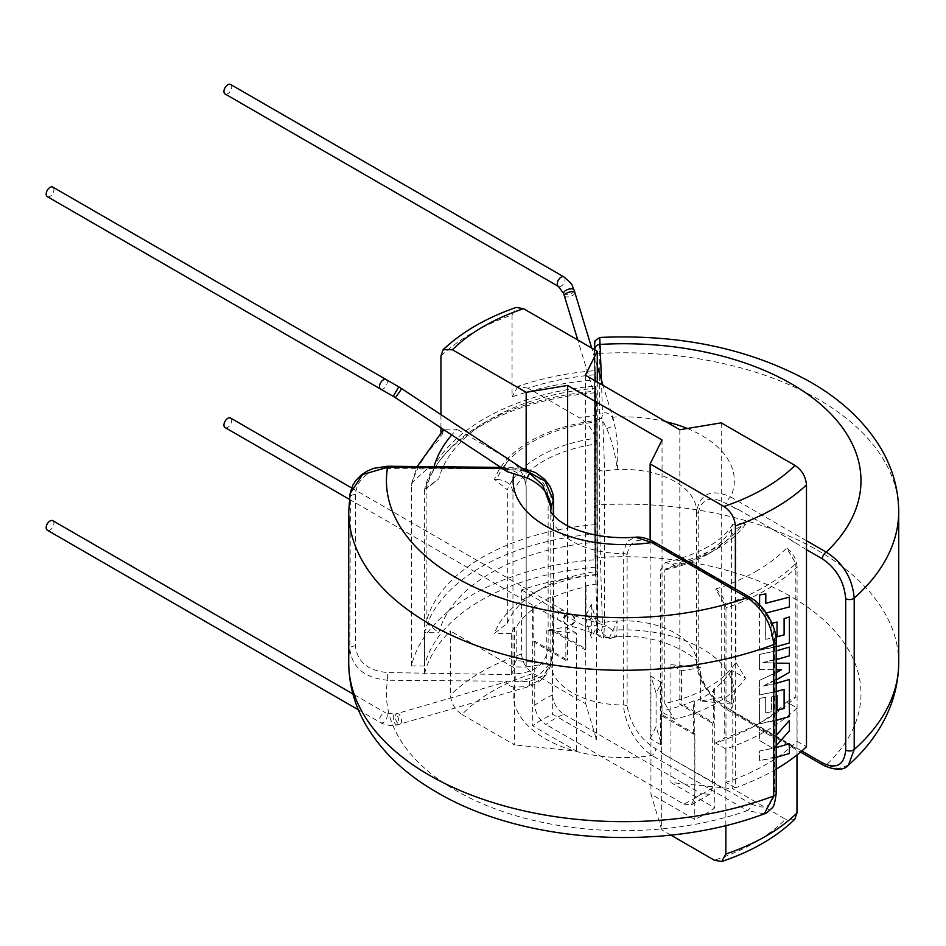 <?xml version="1.0" encoding="UTF-8"?>
<svg xmlns="http://www.w3.org/2000/svg" width="946" height="946" viewBox="0 0 946 946"><rect width="100%" height="100%" fill="white"/><g stroke="black" fill="none" stroke-linecap="round" stroke-linejoin="round"><path stroke-width="0.71" stroke-dasharray="4.73 3.55" d="M230.576 84.466A5.499 3.181 -60 0 1 231.415 88.865A5.499 3.181 -60 0 1 227.832 93.713A5.499 3.181 -60 0 1 225.077 93.985M806.477 549.685L790.43 539.646A192.18 110.954 0 0 0 790.466 539.598L738.708 509.717A123.039 71.033 180 0 1 738.672 509.764L721.242 501.049C708.282 496.331 700.619 500.469 698.231 513.489L698.231 664.884C701.707 683.84 711.238 698.101 726.824 707.691A5.499 3.181 120 0 0 727.959 710.21A5.499 3.181 120 0 0 730.702 709.938A110.623 63.867 0 0 0 612.239 630.19L615.101 635.842L616.757 636.788L617.218 621.002L609.591 637.415L606.776 636.8L602.827 633.631L601.502 630.935A5.499 4.494 -1.7 0 1 597.115 626.69A5.499 4.494 -1.7 0 1 597.115 626.583C597.458 636.552 597.647 634.127 597.683 619.275L597.115 422.578A5.499 4.494 -1.7 0 1 601.502 418.132L606.776 428.786C611.932 440.197 616.094 457.568 617.218 469.571C618.365 455.464 617.667 441.274 615.101 427.013L612.239 417.21C609.153 413.414 606.043 412.078 602.886 413.201L601.585 418.428L577.781 340.028M601.502 630.935L602.472 626.465L600.379 557.383A5.499 4.494 -1.7 0 1 594.88 553.055A5.499 4.494 -1.7 0 1 594.88 552.949L595.531 574.234L595.779 542.188A186.989 107.962 180 0 0 491.494 572.59A186.989 107.962 180 0 0 438.826 632.803L424.565 632.649A201.131 116.122 180 0 1 595.531 533.958M612.239 630.19L606.812 625.992L602.472 626.465M225.077 427.568A5.499 3.181 120 0 0 227.832 427.296A5.499 3.181 120 0 0 231.415 422.448A5.499 3.181 120 0 0 230.576 418.037M650.127 539.989L650.127 738.59L656.086 726.646L661.408 744.36A113.922 65.771 180 0 1 660.438 744.549L660.438 570.06L665.345 562.645L672.653 564.277A129.637 74.84 0 0 0 743.757 523.221L745.566 524.261L735.87 528.932L735.87 662.354A119.421 68.952 180 0 1 708.164 687.423A119.421 68.952 180 0 1 664.754 703.41L674.451 719.279A131.991 76.2 0 0 0 717.044 702.819A131.991 76.2 0 0 0 745.566 678.223L732.795 670.844L732.819 711.853A115.495 66.681 180 0 1 732.795 711.9L732.795 788.751L785.464 819.165A185.416 107.052 180 0 1 714.36 860.221M595.554 524.604A199.559 115.211 0 0 0 482.602 557.194A199.559 115.211 0 0 0 426.149 622.409L426.149 488.976A199.559 115.211 180 0 1 482.602 423.761A199.559 115.211 180 0 1 595.554 391.171L595.779 542.188M667.474 550.832L719.244 580.726A192.18 110.954 0 0 0 719.315 580.702L667.557 550.82A123.039 71.033 180 0 1 667.474 550.832L650.127 542.105C637.178 537.387 629.504 541.526 627.127 554.545L627.127 705.941C630.604 724.896 640.123 739.157 655.708 748.747A5.499 3.181 -60 0 1 651.818 755.476A110.623 63.867 180 0 1 513.69 687.08L527.076 686.666L543.134 678.152L550.797 662.992L551.092 659.185L550.797 662.992L543.714 675.444L529.453 681.439L387.588 680.233L387.683 672.571L511.325 674.628L511.348 633.536A115.495 66.681 180 0 1 514.636 627.009L516.209 627.163A113.922 65.771 0 0 1 533.781 608.55L532.657 607.911A115.495 66.681 180 0 1 552.665 596.358L553.788 597.009A113.922 65.771 0 0 1 586.023 586.863L585.751 585.952A115.495 66.681 180 0 1 597.044 584.049L596.973 438.033A119.421 68.952 0 0 0 539.267 456.48A119.421 68.952 0 0 0 507.328 489.792L494.51 479.397A131.991 76.2 180 0 1 530.387 441.084A131.991 76.2 180 0 1 596.749 420.367L596.784 421.762A129.637 74.84 0 0 0 496.91 479.421L494.51 479.397M596.749 574.328A131.991 76.2 0 0 0 530.375 595.046A131.991 76.2 0 0 0 494.51 633.359L507.328 623.225L507.328 489.792M507.328 623.225A119.421 68.952 180 0 1 539.267 589.914L539.267 589.914A119.421 68.952 180 0 1 596.973 571.467M47.3 196.626A5.499 3.181 120 0 0 50.055 196.354A5.499 3.181 120 0 0 53.638 191.506A5.499 3.181 120 0 0 52.799 187.095M507.352 471.711L507.257 468.459L515.144 467.998L520.123 468.932L529.453 473.438L542.779 485.263M513.69 687.08C507.115 685.306 504.809 683.497 506.749 681.688L396.918 713.603A5.499 2.743 -106.3 0 1 400.773 717.21A5.499 2.743 -106.3 0 1 400.808 723.584A5.499 2.743 -106.3 0 1 400.525 723.891A5.499 2.743 -106.3 0 1 400.004 724.163A5.499 2.743 -106.3 0 1 396.138 720.568A5.499 2.743 -106.3 0 1 396.102 714.195A5.499 2.743 -106.3 0 1 396.398 713.887A5.499 2.743 -106.3 0 1 396.918 713.603L394.908 714.112A5.499 2.566 -101.7 0 1 398.278 717.931A5.499 2.566 -101.7 0 1 398.018 724.269A5.499 2.566 -101.7 0 1 397.143 724.873A5.499 2.566 -101.7 0 1 393.784 721.053A5.499 2.566 -101.7 0 1 394.033 714.715A5.499 2.566 -101.7 0 1 394.908 714.112L386.134 713.13A5.499 3.181 -60 0 1 386.973 717.541A5.499 3.181 -60 0 1 383.378 722.377A5.499 3.181 -60 0 1 380.635 722.649A5.499 3.181 -60 0 1 379.784 718.25A5.499 3.181 -60 0 1 383.378 713.402A5.499 3.181 -60 0 1 386.134 713.13L352.893 693.938M52.799 520.678A5.499 3.181 -60 0 1 53.638 525.089A5.499 3.181 -60 0 1 50.055 529.937A5.499 3.181 -60 0 1 47.3 530.209M755.984 571.396A187.06 107.998 0 0 0 786.67 548.053L795.823 563.544A199.559 115.211 180 0 1 764.829 586.697A199.559 115.211 180 0 1 724.719 604.6L715.566 589.11A187.06 107.998 0 0 0 755.984 571.396M585.751 585.952L585.751 627.009A115.495 66.681 180 0 1 597.127 625.093L597.115 626.583M424.553 673.753A201.131 116.122 180 0 1 450.45 631.006L450.45 695.026C451.218 703.363 455.05 709.855 461.967 714.502A185.416 107.052 180 0 1 533.071 673.446C526.177 668.81 522.334 662.318 521.565 653.982L521.565 589.949A201.131 116.122 180 0 1 595.602 575.002L597.127 625.093L597.044 584.049M511.325 674.628A115.495 66.681 180 0 1 514.636 668.065L450.45 631.006M514.636 627.009L514.636 744.916L461.967 714.502M424.565 672.937L424.565 632.649M595.602 575.002L595.531 574.234L595.602 575.002M511.348 633.536L494.51 633.359M596.488 621.664L591.333 604.529L585.858 615.527L596.488 621.664L596.488 739.571L552.665 714.265A115.495 66.681 0 0 0 532.657 725.818L576.492 751.124L514.636 744.916M576.492 633.217L565.85 627.068L546.8 630.237L576.492 633.217L576.492 751.124M521.565 589.949L585.751 627.009L585.751 703.859L596.488 739.571M496.91 479.421C506.559 480.225 511.904 484.553 512.957 492.417L512.957 666.906A113.922 65.771 180 0 1 516.209 660.521L546.8 663.595L546.8 630.237M516.209 660.521L516.209 627.163M533.781 608.55L533.781 641.908A113.922 65.771 180 0 1 534.762 641.199L567.576 660.142L565.85 660.426L533.781 641.908M565.85 627.068L565.85 660.426M532.657 607.911L532.657 725.818M552.535 694.955A113.922 65.771 0 0 0 534.762 705.219C535.436 713.414 539.173 719.847 545.948 724.506A98.207 56.701 180 0 1 563.733 714.242C556.958 709.595 553.221 703.162 552.535 694.955L552.535 630.935A113.922 65.771 180 0 1 553.788 630.367L585.858 648.885L585.858 615.527M553.788 630.367L553.788 597.009M552.665 596.358L552.665 714.265M586.023 586.863L586.023 620.221A113.922 65.771 180 0 1 597.068 618.341L597.304 446.11L595.767 374.675A192.18 110.954 0 0 0 528.116 388.203L579.863 418.073A123.039 71.033 180 0 1 596.985 415.105M591.333 604.529L591.333 637.888L586.023 620.221M533.071 673.446L585.751 703.859M515.144 680.789L515.215 673.859C535.046 672.594 546.019 663.938 548.136 647.892L548.136 496.496C545.972 480.379 535.01 471.51 515.215 469.855L515.144 467.998M515.215 469.855L510.142 469.807C520.134 472.764 525.479 478.546 526.189 487.166L526.189 667.036L512.957 666.906M597.068 618.341L596.784 421.762M596.973 438.033L596.749 420.367M546.8 663.595L526.201 667.013A101.033 58.333 180 0 0 526.189 667.036M585.858 648.885L585.361 649.878L552.535 630.935M694.884 733.647A113.922 65.771 180 0 1 693.643 734.214L661.55 715.684L662.046 714.679L694.884 733.647L694.884 797.667A113.922 65.771 0 0 0 712.669 787.403L712.669 723.383A113.922 65.771 180 0 0 713.651 722.661L681.546 704.131L679.831 704.415L712.669 723.383M674.451 719.279L661.68 711.9L661.68 829.808L650.943 794.096L694.766 819.402A115.495 66.681 0 0 0 714.762 807.86L670.939 782.555L732.795 788.751M660.438 744.549L650.127 738.59M745.566 524.261A131.991 76.2 180 0 1 717.044 548.857A131.991 76.2 180 0 1 674.451 565.318L672.653 564.277M674.451 565.318L664.754 569.977L664.754 703.41M725.866 825.527L725.866 790.016L661.68 752.957A115.495 66.681 180 0 1 661.597 752.981L661.68 752.188L655.708 748.747M661.597 752.981L751.23 803.899A5.499 3.181 -60 0 1 747.34 810.627L651.818 755.476C635.546 743.615 626.027 726.788 623.272 705.007L623.272 553.611L626.808 541.597L635.499 537.222M735.87 662.354L745.566 678.223M743.757 523.221L732.724 524.285L731.554 529.003L731.554 703.493A113.922 65.771 180 0 1 731.223 704.049L700.56 700.974L721.242 697.533L731.554 703.493M721.242 422.85L721.242 697.533M823.481 765.361A5.499 3.181 120 0 0 826.236 765.089L730.702 709.938C711.77 699.614 700.407 683.852 696.623 662.661L696.623 662.921C696.977 679.086 710.801 699.78 727.959 710.21L800.505 752.094M796.981 707.904A201.131 116.122 180 0 1 725.866 748.96L715.507 742.988A186.989 107.962 180 0 0 755.937 725.263A186.989 107.962 180 0 0 786.623 701.932L796.981 707.904L797.017 748.925L732.819 711.853M781.337 669.744L759.532 669.461L759.532 654.372L776.193 650.883L759.591 654.407L759.532 669.461M789.319 647.052L789.319 655.803L762.949 662.507L776.193 663.181L762.949 662.507M789.319 663.205L789.319 672.381L763.079 686.146L776.193 683.284M789.319 679.453L789.319 716.524L759.532 723.82L759.532 698.408L765.657 697.249L765.657 712.929L771.428 711.723L771.428 696.966L776.973 695.617L777.033 710.363M784.104 689.374L759.532 694.979L759.532 680.328L776.193 672.535M735.373 588.873L735.373 787.805L725.984 782.389L725.984 607.9A201.285 116.216 0 0 0 797.088 566.843L797.088 741.333A201.285 116.216 180 0 1 725.984 782.389M776.193 769.122A214.174 123.654 180 0 1 735.373 787.805M789.319 743.674L789.319 753.465L759.532 760.773L759.532 750.982L772.953 748.262L759.532 740.564L759.532 729.248L773.875 737.868L776.193 735.409M789.319 720.355L789.319 730.832L773.875 748.085L776.193 747.517M771.983 623.237L771.428 638.136L765.657 639.33L765.74 613.067L789.319 606.906L789.319 597.103M777.033 636.764L776.973 622.019M759.532 604.742L759.532 650.221L789.319 642.913L789.319 616.922M765.811 603.252L765.74 593.851M424.411 666.008L411.439 665.878A214.174 123.654 180 0 1 595.294 559.725L595.519 392.732A201.285 116.216 0 0 0 424.411 491.518L424.411 666.008A201.285 116.216 180 0 1 595.519 567.222M411.439 665.878L411.439 486.008L411.817 482.685L427.178 468.968L387.683 468.566C368.065 469.937 357.304 478.593 355.389 494.545L355.389 645.941C357.34 661.963 368.112 670.844 387.683 672.571M440.942 414.62L440.942 427.805M440.942 432.168L440.942 437.951L444.041 429.129L457.001 429.259A192.18 110.954 0 0 0 451.739 434.935M440.942 355.968A214.174 123.654 180 0 1 512.058 314.912L512.058 396.894A214.174 123.654 180 0 1 595.294 379.854L595.294 559.725M597.281 382.066L597.269 625.992L591.333 637.888M434.013 466.709A192.18 110.954 0 0 0 433.587 468.305L503.615 469.015A123.039 71.033 180 0 1 508.605 459.354M504.904 456.906L457.001 429.259M508.759 459.129C518.443 465.302 524.25 474.313 526.165 486.197L526.201 667.013M797.088 741.333L806.477 746.749M738.672 509.764L790.43 539.646M534.762 705.219L534.762 641.199M693.643 734.214L693.643 700.856A113.922 65.771 0 0 1 661.408 711.002L661.408 744.36M731.223 704.049L731.223 670.69A113.922 65.771 0 0 1 713.651 689.303L713.651 722.661M424.411 491.518L424.719 489.035C437.49 434.025 510.651 392.744 595.637 386.122L595.767 388.238A187.06 107.998 0 0 0 491.447 418.664A187.06 107.998 0 0 0 438.755 478.889L426.149 488.976M595.554 391.171L595.519 392.732M424.719 489.035L438.755 478.889M797.088 566.843C796.485 559.169 793.008 552.913 786.67 548.053M715.566 589.11C721.881 593.946 725.357 600.202 725.984 607.9M510.142 469.807L503.615 469.015M597.281 445.14C595.365 433.292 589.571 424.269 579.863 418.073M528.116 388.203L517.888 386.394C542.07 378.093 567.919 372.83 595.46 370.596L595.767 374.675M594.904 349.914L595.294 379.854M517.888 386.394L512.058 396.894M433.587 468.305L427.178 468.968M563.733 714.242L701.471 793.777A98.207 56.701 180 0 1 683.698 804.041L545.948 724.506M683.698 804.041L691.195 805.058L694.884 797.667M662.046 439.996L662.046 714.679M567.576 525.775L567.576 660.142M585.361 375.184L585.361 649.878M679.831 429.732L679.831 704.415M712.669 787.403L709.878 794.262L701.471 793.777M700.56 700.974L700.56 667.616L670.939 664.648L681.546 670.773L700.56 667.616M681.546 670.773L681.546 704.131M751.23 803.899C765.314 810.604 773.095 806.335 774.585 791.081L774.585 639.685C773.071 622.657 765.279 609.401 751.23 599.894L719.244 580.726M662.602 548.727L667.557 550.82M719.315 580.702L723.974 584.155M661.55 715.684L661.55 682.326L650.943 676.189L656.086 693.288L661.55 682.326M656.086 693.288L656.086 726.646M512.058 314.912L516.22 307.415M526.165 468.98L526.165 486.197M733.706 507.671L738.708 509.717M790.466 539.598L795.089 543.099M776.193 735.527L773.934 737.904L759.591 729.283L759.591 740.6L773.012 748.31L759.591 751.018L759.591 760.821L776.193 757.344M776.193 747.565L773.875 748.085M773.934 748.12L776.193 745.779M482.602 423.761L491.447 418.664M725.866 748.96L725.866 789.248M715.507 742.988L724.719 738.034A199.559 115.211 0 0 0 764.829 720.131A199.559 115.211 0 0 0 795.823 696.977L795.823 563.544M724.719 604.6L724.719 738.034M553.351 515.475L553.351 651.889L550.797 662.992M627.127 554.545A5.499 3.181 180 0 0 623.272 553.611A72.913 42.097 180 0 1 572.164 541.289A72.913 42.097 180 0 1 550.809 511.526L550.809 662.91A72.913 42.097 0 0 1 551.092 659.161A72.913 42.097 0 0 1 553.351 651.889A5.499 3.181 0 0 0 553.54 651.061L551.045 662.306L538.995 675.409L520.123 681.38M764.262 813.82L747.34 810.627A237.269 136.993 0 0 1 497.561 809.729A237.269 136.993 0 0 1 387.588 680.233C364.671 678.057 352.078 667.592 349.819 648.838L350.398 492.038M426.149 622.409L438.826 632.803M387.683 468.566L387.647 466.248M654.573 542.224A5.499 3.181 -60 0 1 655.708 544.742M750.095 597.375A5.499 3.181 -60 0 1 751.23 599.894M664.754 569.977A119.421 68.952 0 0 0 708.164 553.989A119.421 68.952 0 0 0 735.87 528.932M786.623 701.932L795.823 696.977M602.827 421.183L604.624 470.895L604.624 622.291L603.678 638.065L602.827 633.631M597.683 619.275A5.499 3.181 180 0 0 604.624 622.291A72.913 42.097 180 0 1 617.218 620.99A72.913 42.097 180 0 1 675.267 633.146A72.913 42.097 180 0 1 696.623 662.661L696.623 511.266C700.336 493.28 711.699 488.514 730.702 496.957A5.499 3.181 120 0 0 726.824 503.686M848.456 765.089L838.629 768.625L826.236 765.089A237.269 136.993 180 0 0 824.664 620.872A237.269 136.993 180 0 0 600.379 557.383L599.326 504.774L599.326 353.39C599.374 335.96 599.729 332.968 600.379 344.403M594.336 349.582L594.313 356.547A5.499 3.181 180 0 0 594.313 356.607L594.88 552.949M759.591 669.496L776.193 669.839M776.193 672.606L759.532 680.328M759.591 680.363L759.532 694.979M759.591 695.014L776.193 691.538M777.033 695.653L771.428 696.966M771.498 697.001L771.428 711.723M771.498 711.77L765.657 712.929M765.716 712.965L765.657 697.249M765.716 697.297L759.532 698.408M759.591 698.444L759.532 723.82M759.591 723.867L776.193 720.391M776.193 683.343L763.079 686.146M763.15 686.181L776.193 679.973M763.008 662.555L776.193 659.681M772.007 623.296L771.498 638.172L765.657 639.33M765.716 639.366L765.74 613.067M759.591 604.813L759.532 650.221M759.591 650.257L776.193 646.792M794.841 819.201L785.464 819.165M670.868 835.117L661.68 829.808M726.824 707.691L732.795 711.132L732.795 711.9L796.981 748.96L796.981 754.979M713.651 689.303L714.762 689.953A115.495 66.681 180 0 1 694.766 701.494L694.766 819.402M714.762 689.953L714.762 807.86M670.939 664.648L670.939 782.555M732.795 670.844L731.223 670.69M661.408 711.002L661.68 711.9M650.943 676.189L650.943 794.096M694.766 701.494L693.643 700.856M563.911 276.906A5.499 3.181 -60 0 1 564.75 281.317A5.499 3.181 -60 0 1 561.155 286.165A5.499 3.181 -60 0 1 558.412 286.437M574.092 290.103A5.499 2.566 -18.3 0 1 567.624 294.738A5.499 2.566 -18.3 0 1 563.65 293.544M574.908 292.681A5.499 2.199 -16.9 0 1 568.286 296.819A5.499 2.199 -16.9 0 1 567.588 296.902A5.499 2.199 -16.9 0 1 564.384 295.873M606.776 428.786A5.499 2.199 -16.9 0 1 612.712 426.741A5.499 2.199 -16.9 0 1 615.101 427.013M606.776 636.8A5.499 5.286 107.5 0 0 615.101 635.842M567.624 614.498A5.499 5.215 120 0 0 566.122 624.466A5.499 5.215 120 0 0 574.092 620.292A5.499 5.215 120 0 0 567.624 614.498M567.588 615.054A5.499 5.286 107.5 0 0 571.006 625.318A5.499 5.286 107.5 0 0 571.301 614.805A5.499 5.286 107.5 0 0 567.588 615.054M561.155 610.761A5.499 3.181 120 0 0 557.572 615.61A5.499 3.181 120 0 0 558.412 620.02A5.499 3.181 120 0 0 561.155 619.748A5.499 3.181 120 0 0 564.75 614.9A5.499 3.181 120 0 0 563.911 610.489A5.499 3.181 120 0 0 561.155 610.761M698.231 513.489A5.499 3.181 0 0 1 696.623 511.266A72.913 42.097 0 0 0 675.267 481.75A72.913 42.097 0 0 0 617.218 469.594A72.913 42.097 0 0 0 604.624 470.895A5.499 3.181 180 0 1 597.683 467.88M594.313 508.002A5.499 3.181 180 0 1 594.313 507.943L594.313 356.547A5.499 3.181 180 0 1 599.326 353.39A274.99 158.762 180 0 1 818.16 399.259A274.99 158.762 180 0 1 898.7 511.526M898.7 662.91A274.99 158.762 0 0 0 818.16 550.655A274.99 158.762 0 0 0 599.326 504.774A5.499 3.181 180 0 0 594.313 507.943L595.531 574.352M380.635 389.078A5.499 3.181 120 0 0 383.378 388.806A5.499 3.181 120 0 0 386.973 383.958A5.499 3.181 120 0 0 386.134 379.547M393.276 396.374L394.033 394.955M395.428 397.698L401.494 388.522M529.453 681.439A5.499 2.743 -106.3 0 1 528.696 686.477A5.499 2.743 -106.3 0 1 528.175 686.761A5.499 2.743 -106.3 0 1 527.076 686.666M550.797 663.004L550.809 662.91A72.913 42.097 0 0 0 572.164 692.685A72.913 42.097 0 0 0 623.272 705.007A5.499 3.181 0 0 1 627.127 705.941M521.565 653.982A201.131 116.122 0 0 0 450.45 695.026M511.348 673.812L515.215 673.859M597.115 422.578L597.021 419.646M796.981 748.191L801.806 750.982M411.439 486.008A214.174 123.654 180 0 1 440.942 437.951M512.957 492.417A113.922 65.771 180 0 1 597.068 443.851M731.554 529.003A113.922 65.771 180 0 1 660.438 570.06M502.361 468.412L507.257 468.459M355.389 494.545A5.499 3.181 0 0 0 349.819 497.442A274.99 158.762 0 0 0 348.731 511.526M348.731 662.91A274.99 158.762 180 0 1 349.819 648.838A5.499 3.181 0 0 1 355.389 645.941M553.54 499.665A5.499 3.181 0 0 0 548.136 496.496M553.54 515.688L553.54 651.061A5.499 3.181 0 0 0 548.136 647.892M776.193 641.932A5.499 3.181 0 0 0 774.585 639.685M774.585 791.081A5.499 3.181 180 0 1 776.193 793.316M612.239 417.21A110.623 63.867 180 0 1 665.901 421.691M687.34 428.479A110.623 63.867 180 0 1 730.702 496.957L806.477 540.698M601.467 380.15L602.472 413.485M698.231 664.884A5.499 3.181 180 0 1 696.623 662.661M349.37 499.322L566.122 624.466L608.999 638.219L616.768 636.8M358.345 709.796L380.635 722.649C380.919 723.477 391.455 727.048 397.143 724.873L528.175 686.761C529.583 686.311 536.808 684.786 544.577 676.638C548.94 670.69 551.092 665.57 551.021 661.266M609.591 637.415L603.678 638.089C594.762 635.298 598.333 633.359 597.316 631.845L597.044 624.455M732.701 524.273C722.59 541.278 700.135 554.06 665.345 562.645M411.817 482.685L417.186 466.544M709.878 794.262L691.195 805.058M521.79 468.081L500.812 467.383M708.164 553.989L717.044 548.857M755.937 725.263L764.829 720.131M539.267 589.914L530.375 595.046M351.628 487.923L571.301 614.805L606.812 625.992M597.281 366.362L591.723 348.069M696.623 662.921L696.634 663.004C702.405 661.1 663.3 632.247 616.437 636.93M613.682 420.402L603.063 385.412"/><path stroke-width="1.42" d="M225.077 93.985A5.499 3.181 -60 0 1 224.237 89.586A5.499 3.181 -60 0 1 227.832 84.738A5.499 3.181 -60 0 1 230.576 84.466L563.911 276.906A5.499 3.181 -60 0 0 561.155 277.178A5.499 3.181 -60 0 0 557.572 282.026A5.499 3.181 -60 0 0 558.412 286.437L225.077 93.985M351.628 487.923L230.576 418.037A5.499 3.181 120 0 0 227.832 418.309A5.499 3.181 120 0 0 224.237 423.158A5.499 3.181 120 0 0 225.077 427.568L349.37 499.322M380.635 389.078A5.499 3.181 120 0 1 379.784 384.667A5.499 3.181 120 0 1 383.378 379.819A5.499 3.181 120 0 1 386.134 379.547L52.799 187.095A5.499 3.181 120 0 0 50.055 187.367A5.499 3.181 120 0 0 46.46 192.215A5.499 3.181 120 0 0 47.3 196.626L393.276 396.374L398.774 386.855L401.494 388.522L400.525 390.497L395.428 397.698L393.276 396.374M527.076 477.836L529.665 473.284L542.779 485.263L551.092 507.754C550.194 494.829 542.188 484.849 527.076 477.836L507.352 471.711L395.428 397.698M358.345 709.796L47.3 530.209A5.499 3.181 -60 0 1 46.46 525.799A5.499 3.181 -60 0 1 50.055 520.95A5.499 3.181 -60 0 1 52.799 520.678L352.893 693.938M801.806 750.982L822.346 762.843A5.499 3.181 120 0 0 823.481 765.361L800.505 752.094M776.193 650.883L789.39 647.099L776.193 650.931M776.193 663.181L789.39 663.252L776.193 663.217M776.193 683.284L789.39 679.5L776.193 683.343M776.193 695.818L777.033 695.653L776.193 695.866M776.973 710.387L784.104 708.388L784.104 689.374M776.193 672.535L781.337 669.744M795.018 465.444L721.242 422.85L679.831 429.732L585.361 375.184L597.281 351.273L523.516 308.692A198.459 114.584 0 0 0 452.401 349.748L526.165 392.33L567.576 385.448L662.046 439.996L650.127 463.907L723.915 506.5A198.459 114.584 0 0 0 795.018 465.444C801.901 470.091 805.72 476.571 806.477 484.896A214.174 123.654 180 0 1 735.373 525.941L735.373 588.873M806.477 484.896L806.477 746.749A214.174 123.654 180 0 1 776.193 769.122M776.193 735.409L789.39 720.403L776.193 735.527M776.193 747.517L789.39 743.722L776.193 747.565M776.193 646.792L789.39 642.961L789.39 616.958L784.175 618.637L784.175 634.837L777.033 636.824L777.033 622.066L771.428 623.367M789.39 616.958L784.104 618.601L784.104 634.801L776.973 636.788M765.811 613.103L789.39 606.942L789.39 597.139L765.811 603.3L765.811 593.887L759.532 594.999L759.532 604.742M789.39 597.139L765.74 603.264M452.401 349.748L443.166 349.665L440.942 355.968L440.942 414.62M440.942 427.805L440.942 432.168M508.605 459.354A123.039 71.033 180 0 1 508.759 459.129L504.904 456.906M567.576 385.448L567.576 525.775M735.373 525.941C734.616 517.639 730.797 511.159 723.915 506.5M650.127 463.907L650.127 539.989M597.281 351.273L597.281 382.066M443.166 349.653C462.05 331.88 486.398 317.797 516.22 307.415L523.516 308.692M526.165 392.33L526.165 468.98M776.193 757.344L789.39 753.501L789.39 743.722M776.193 745.779L789.39 730.868L789.39 720.403M550.797 511.431C549.602 511.218 552.074 514.068 558.223 519.957C565.211 524.569 569.007 528.069 589.086 533.591C603.725 537.186 619.204 538.404 635.499 537.222L651.818 542.496A5.499 3.181 -60 0 1 654.573 542.224L750.095 597.375C763.611 604.577 776.772 626.11 776.193 641.932L776.193 793.316A5.499 3.181 180 0 1 773.698 795.976L764.262 813.82M524.19 469.654L545.085 481.112L553.351 500.493L553.351 515.475M513.69 474.1A110.623 63.867 0 0 0 651.818 542.496L747.34 597.647C763.209 609.082 771.995 624.727 773.698 644.593L773.698 795.976A274.99 158.762 180 0 1 429.271 775.176A274.99 158.762 180 0 1 348.731 662.91L348.731 511.526A274.99 158.762 0 0 0 429.271 623.781A274.99 158.762 0 0 0 773.698 644.593A5.499 3.181 0 0 0 776.193 641.932M348.731 511.526L350.103 493.611L362.59 474.561L387.588 467.253L502.361 468.412M500.812 467.383L387.647 466.248L387.588 467.253A237.269 136.993 180 0 0 497.561 596.749A237.269 136.993 180 0 0 747.34 597.647A5.499 3.181 -60 0 1 750.095 597.375M822.346 762.843C836.418 769.559 844.21 765.279 845.7 750.024A5.499 3.181 0 0 0 854.203 749.504L848.456 765.089C875.972 740.931 898.298 705.657 898.7 662.91A274.99 158.762 0 0 1 854.203 749.504L854.203 598.109A5.499 3.181 180 0 1 845.7 598.629C844.175 581.601 836.394 568.345 822.346 558.838L806.477 549.685M806.477 540.698L826.236 552.109C843.134 562.941 852.452 578.278 854.203 598.109A274.99 158.762 180 0 0 898.7 511.526C898.534 489.129 892.539 467.963 880.702 448.026C864.538 421.455 840.817 399.283 809.528 381.522C749.421 348.554 679.5 333.867 599.752 337.462L601.467 380.15M594.904 349.914L594.395 345.645M594.88 348.956A5.499 4.494 -1.7 0 1 600.379 344.403A237.269 136.993 0 0 1 824.664 407.892A237.269 136.993 0 0 1 826.236 552.109A5.499 3.181 120 0 0 822.346 558.838M776.193 669.839L781.479 669.744L776.193 672.606M776.193 691.538L784.175 689.35L784.104 708.388M784.175 708.424L777.033 710.422L777.033 695.653M776.193 720.391L789.39 716.56L789.39 679.5M776.193 679.973L789.39 672.417L789.39 663.252M776.193 659.681L789.39 655.838L789.39 647.099M765.811 593.887L759.532 594.999M759.591 595.034L759.591 604.813M777.033 622.066L771.498 623.402M796.981 812.981L794.841 819.201C776.276 837.281 751.869 851.4 721.644 861.534L725.866 854.037A201.131 116.122 0 0 0 796.981 812.981L796.981 754.979M670.868 835.117L714.36 860.221L721.644 861.534M725.866 825.527L725.866 854.037M577.781 340.028L563.65 293.544A5.499 2.566 -18.3 0 1 570.119 288.908A5.499 2.566 -18.3 0 1 574.092 290.103C570.97 285.337 575.913 286.851 563.911 276.906M564.384 295.873A5.499 2.199 -16.9 0 1 571.006 291.735A5.499 2.199 -16.9 0 1 571.715 291.664A5.499 2.199 -16.9 0 1 574.908 292.681L574.092 290.103M550.809 511.467A72.913 42.097 180 0 1 551.092 507.766A72.913 42.097 180 0 1 553.351 500.493A5.499 3.181 0 0 0 553.54 499.665L552.89 493.847L550.17 486.622L544.837 479.445L535.365 472.492L521.79 468.081M451.739 434.935A192.18 110.954 0 0 0 434.013 466.709M394.033 394.955L398.774 386.855L386.134 379.547M665.901 421.691A110.623 63.867 180 0 1 687.34 428.479M845.7 750.024L845.7 598.629M563.65 293.544L558.412 286.437M417.186 466.544L443.591 429.555M529.665 473.284L401.494 388.522M764.262 813.832C663.761 851.767 524.971 843.572 438.613 793.316C406.638 775.306 382.515 752.72 366.232 725.57C354.726 705.87 348.885 684.987 348.731 662.91M553.54 499.665L553.54 515.688M387.647 466.248L373.694 468.341L367.273 471.037L361.112 475.093L355.873 480.438L353.012 484.872L350.398 492.038M635.523 537.222C640.749 536.571 647.099 538.239 654.573 542.224M776.193 793.316C775.081 802.48 773.615 807.446 771.794 808.203C767.868 812.129 765.373 813.998 764.285 813.82M603.063 385.412L597.281 366.362M591.723 348.069L574.908 292.681M898.7 511.526L898.7 662.91M599.752 337.462L594.939 340.891L594.336 349.582M823.481 765.361C835.566 770.588 843.891 770.493 848.456 765.089"/></g></svg>
